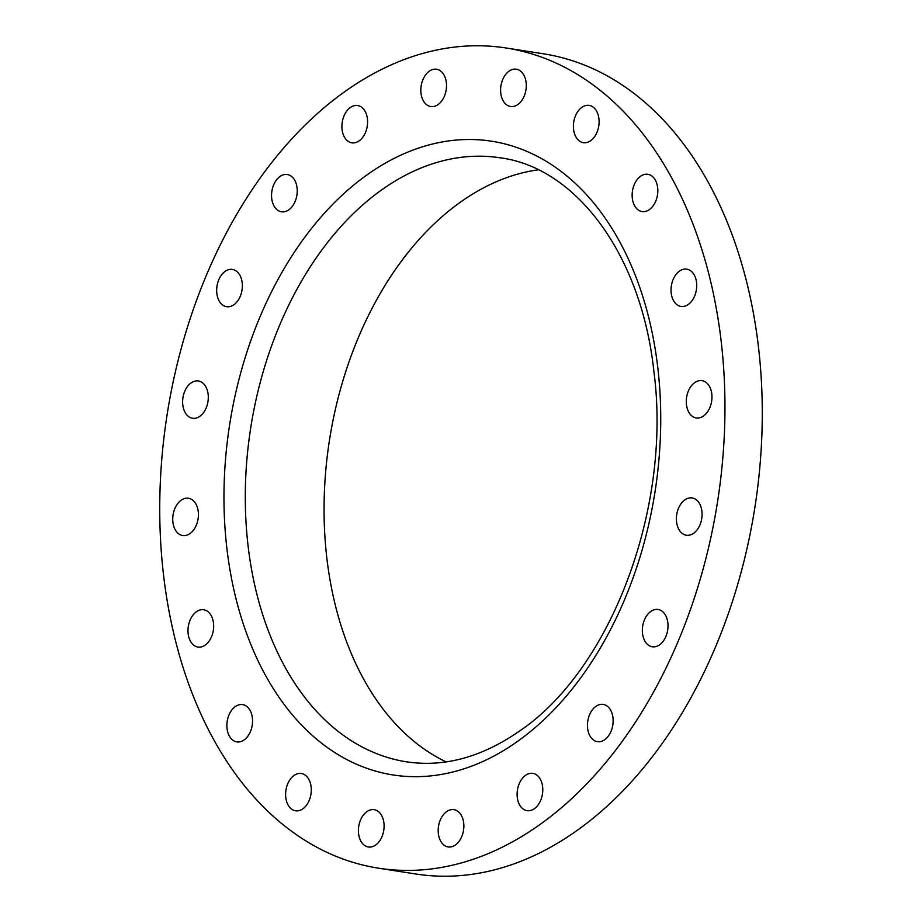 <?xml version="1.0" encoding="UTF-8"?>
<svg xmlns="http://www.w3.org/2000/svg" width="922" height="922" viewBox="0 0 922 922"><rect width="100%" height="100%" fill="white"/><g stroke="black" fill="none" stroke-linecap="round" stroke-linejoin="round"><path stroke-width="1.38" d="M199.844 416.306A18.866 12.666 -81.2 0 0 208.28 396.183A18.866 12.666 -81.2 0 0 198.368 380.97A18.866 12.666 -81.2 0 0 191.085 382.918A18.866 12.666 -81.2 0 0 182.637 403.041A18.866 12.666 -81.2 0 0 192.56 418.254A18.866 12.666 -81.2 0 0 199.844 416.306M233.9 304.756A18.866 12.666 -81.2 0 0 242.336 284.633A18.866 12.666 -81.2 0 0 232.413 269.42A18.866 12.666 -81.2 0 0 225.129 271.368A18.866 12.666 -81.2 0 0 216.693 291.49A18.866 12.666 -81.2 0 0 226.616 306.703A18.866 12.666 -81.2 0 0 233.9 304.756M288.782 209.847A18.866 12.666 -81.2 0 0 297.218 189.736A18.866 12.666 -81.2 0 0 287.307 174.512A18.866 12.666 -81.2 0 0 280.023 176.459A18.866 12.666 -81.2 0 0 271.575 196.582A18.866 12.666 -81.2 0 0 281.498 211.795A18.866 12.666 -81.2 0 0 288.782 209.847M359.131 140.882A18.866 12.666 -81.2 0 0 367.567 120.759A18.866 12.666 -81.2 0 0 357.655 105.546A18.866 12.666 -81.2 0 0 350.372 107.482A18.866 12.666 -81.2 0 0 341.924 127.605A18.866 12.666 -81.2 0 0 351.847 142.829A18.866 12.666 -81.2 0 0 359.131 140.882M438.054 104.589A18.866 12.666 -81.2 0 0 446.49 84.467A18.866 12.666 -81.2 0 0 436.567 69.254A18.866 12.666 -81.2 0 0 429.295 71.201A18.866 12.666 -81.2 0 0 420.847 91.324A18.866 12.666 -81.2 0 0 430.77 106.537A18.866 12.666 -81.2 0 0 438.054 104.589M517.818 104.543A18.866 12.666 -81.2 0 0 526.266 84.421A18.866 12.666 -81.2 0 0 516.343 69.208A18.866 12.666 -81.2 0 0 509.059 71.155A18.866 12.666 -81.2 0 0 500.623 91.278A18.866 12.666 -81.2 0 0 510.546 106.491A18.866 12.666 -81.2 0 0 517.818 104.543M590.633 140.732A18.866 12.666 -81.2 0 0 599.081 120.621A18.866 12.666 -81.2 0 0 589.158 105.396A18.866 12.666 -81.2 0 0 581.874 107.344A18.866 12.666 -81.2 0 0 573.426 127.466A18.866 12.666 -81.2 0 0 583.349 142.68A18.866 12.666 -81.2 0 0 590.633 140.732M649.365 209.628A18.866 12.666 -81.2 0 0 657.801 189.506A18.866 12.666 -81.2 0 0 647.878 174.293A18.866 12.666 -81.2 0 0 640.606 176.24A18.866 12.666 -81.2 0 0 632.158 196.363A18.866 12.666 -81.2 0 0 642.081 211.576A18.866 12.666 -81.2 0 0 649.365 209.628M688.25 304.479A18.866 12.666 -81.2 0 0 696.698 284.356A18.866 12.666 -81.2 0 0 686.775 269.143A18.866 12.666 -81.2 0 0 679.491 271.091A18.866 12.666 -81.2 0 0 671.055 291.214A18.866 12.666 -81.2 0 0 680.966 306.427A18.866 12.666 -81.2 0 0 688.25 304.479M703.498 415.995A18.866 12.666 -81.2 0 0 711.945 395.884A18.866 12.666 -81.2 0 0 702.022 380.659A18.866 12.666 -81.2 0 0 694.739 382.607A18.866 12.666 -81.2 0 0 686.302 402.73A18.866 12.666 -81.2 0 0 696.225 417.943A18.866 12.666 -81.2 0 0 703.498 415.995M693.621 533.273A18.866 12.666 -81.2 0 0 702.057 513.151A18.866 12.666 -81.2 0 0 692.134 497.938A18.866 12.666 -81.2 0 0 684.85 499.885A18.866 12.666 -81.2 0 0 676.414 520.008A18.866 12.666 -81.2 0 0 686.337 535.221A18.866 12.666 -81.2 0 0 693.621 533.273M659.564 644.824A18.866 12.666 -81.2 0 0 668.001 624.701A18.866 12.666 -81.2 0 0 658.089 609.488A18.866 12.666 -81.2 0 0 650.805 611.436A18.866 12.666 -81.2 0 0 642.357 631.558A18.866 12.666 -81.2 0 0 652.28 646.771A18.866 12.666 -81.2 0 0 659.564 644.824M604.682 739.732A18.866 12.666 -81.2 0 0 613.118 719.609A18.866 12.666 -81.2 0 0 603.195 704.396A18.866 12.666 -81.2 0 0 595.912 706.344A18.866 12.666 -81.2 0 0 587.475 726.467A18.866 12.666 -81.2 0 0 597.398 741.68A18.866 12.666 -81.2 0 0 604.682 739.732M534.334 808.709A18.866 12.666 -81.2 0 0 542.77 788.587A18.866 12.666 -81.2 0 0 532.847 773.374A18.866 12.666 -81.2 0 0 525.575 775.31A18.866 12.666 -81.2 0 0 517.127 795.432A18.866 12.666 -81.2 0 0 527.05 810.657A18.866 12.666 -81.2 0 0 534.334 808.709M455.41 844.99A18.866 12.666 -81.2 0 0 463.847 824.867A18.866 12.666 -81.2 0 0 453.924 809.654A18.866 12.666 -81.2 0 0 446.651 811.602A18.866 12.666 -81.2 0 0 438.204 831.725A18.866 12.666 -81.2 0 0 448.127 846.938A18.866 12.666 -81.2 0 0 455.41 844.99M375.634 845.048A18.866 12.666 -81.2 0 0 384.082 824.925A18.866 12.666 -81.2 0 0 374.159 809.7A18.866 12.666 -81.2 0 0 366.875 811.648A18.866 12.666 -81.2 0 0 358.428 831.771A18.866 12.666 -81.2 0 0 368.351 846.984A18.866 12.666 -81.2 0 0 375.634 845.048M302.819 808.848A18.866 12.666 -81.2 0 0 311.267 788.725A18.866 12.666 -81.2 0 0 301.344 773.512A18.866 12.666 -81.2 0 0 294.06 775.46A18.866 12.666 -81.2 0 0 285.624 795.582A18.866 12.666 -81.2 0 0 295.547 810.795A18.866 12.666 -81.2 0 0 302.819 808.848M244.1 739.951A18.866 12.666 -81.2 0 0 252.536 719.84A18.866 12.666 -81.2 0 0 242.613 704.615A18.866 12.666 -81.2 0 0 235.34 706.563A18.866 12.666 -81.2 0 0 226.893 726.686A18.866 12.666 -81.2 0 0 236.816 741.899A18.866 12.666 -81.2 0 0 244.1 739.951M189.955 533.584A18.866 12.666 -81.2 0 0 198.403 513.462A18.866 12.666 -81.2 0 0 188.48 498.249A18.866 12.666 -81.2 0 0 181.196 500.197A18.866 12.666 -81.2 0 0 172.76 520.319A18.866 12.666 -81.2 0 0 182.671 535.532A18.866 12.666 -81.2 0 0 189.955 533.584M205.203 645.1A18.866 12.666 -81.2 0 0 213.65 624.989A18.866 12.666 -81.2 0 0 203.727 609.765A18.866 12.666 -81.2 0 0 196.444 611.712A18.866 12.666 -81.2 0 0 188.007 631.835A18.866 12.666 -81.2 0 0 197.93 647.048A18.866 12.666 -81.2 0 0 205.203 645.1M538.252 169.809A305.608 205.168 -81.2 0 0 461.196 201.607A305.608 205.168 -81.2 0 0 324.21 497.707A305.608 205.168 -81.2 0 0 446.098 761.895M378.516 868.19L415.822 873.998A415.027 278.628 -81.2 0 0 576.008 831.206A415.027 278.628 -81.2 0 0 761.756 388.554A415.027 278.628 -81.2 0 0 543.484 53.81L506.178 48.002A415.027 278.628 -81.2 0 0 345.992 90.794A415.027 278.628 -81.2 0 0 160.244 533.446A415.027 278.628 -81.2 0 0 378.516 868.19A415.027 278.628 -81.2 0 0 538.713 825.397A415.027 278.628 -81.2 0 0 724.45 382.745A415.027 278.628 -81.2 0 0 506.178 48.002M516.804 741.922A320.706 215.299 98.8 0 1 237.058 602.861A320.706 215.299 98.8 0 1 367.89 174.27A320.706 215.299 98.8 0 1 647.647 313.33A320.706 215.299 98.8 0 1 516.804 741.922M382.446 189.344A305.608 205.168 -81.2 0 0 245.667 515.306A305.608 205.168 -81.2 0 0 406.395 761.791C443.897 767.496 481.491 757.331 519.167 731.307C610.571 670.167 672.103 508.149 653.848 371.047C641.263 254.449 575.916 167.631 500.404 157.846A305.608 205.168 -81.2 0 0 382.446 189.344"/></g></svg>
